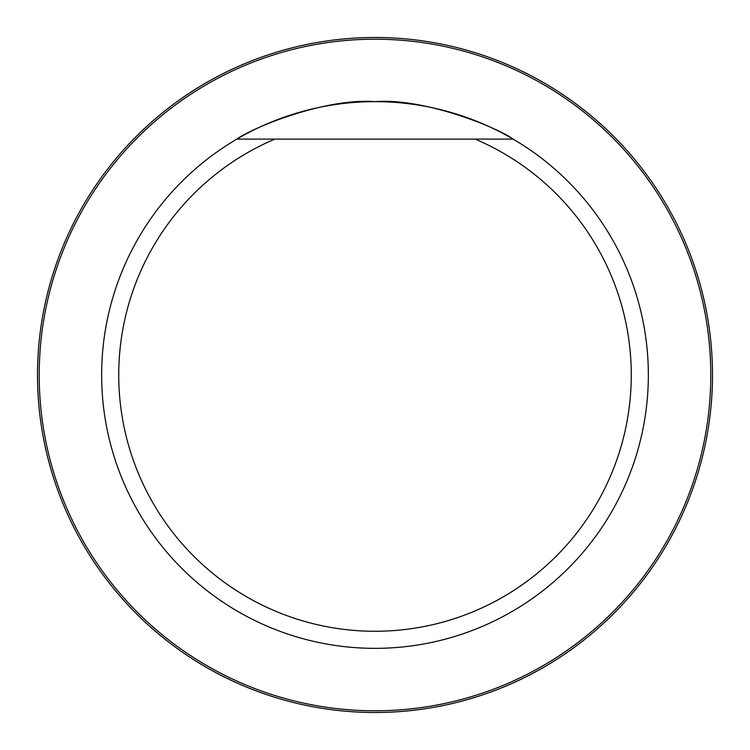 <?xml version="1.0" encoding="UTF-8"?>
<svg xmlns="http://www.w3.org/2000/svg" width="750" height="750" viewBox="0 0 750 750"><rect width="100%" height="100%" fill="white"/><g stroke="black" fill="none" stroke-linecap="round" stroke-linejoin="round"><path stroke-width="1.12" d="M475.125 139.106A256.256 256.256 0 0 1 577.856 531.591A256.256 256.256 0 0 1 172.144 531.591A256.256 256.256 0 0 1 274.875 139.106L513.113 139.106A273.347 273.347 0 0 1 648.347 375A273.347 273.347 0 0 1 239.044 612.141A273.347 273.347 0 0 1 236.888 139.106A273.347 273.347 0 0 1 513.113 139.106L475.125 139.106M236.888 139.106L274.875 139.106L236.888 139.106C252.356 127.641 325.697 97.706 374.906 101.653C424.069 97.622 497.831 127.706 513.113 139.106M39.206 375A335.794 335.794 0 0 1 542.897 84.197A335.794 335.794 0 0 1 542.897 665.803A335.794 335.794 0 0 1 39.206 375M37.5 375A337.5 337.5 0 0 1 543.75 82.716A337.5 337.5 0 0 1 543.75 667.284A337.5 337.5 0 0 1 37.5 375"/></g></svg>
